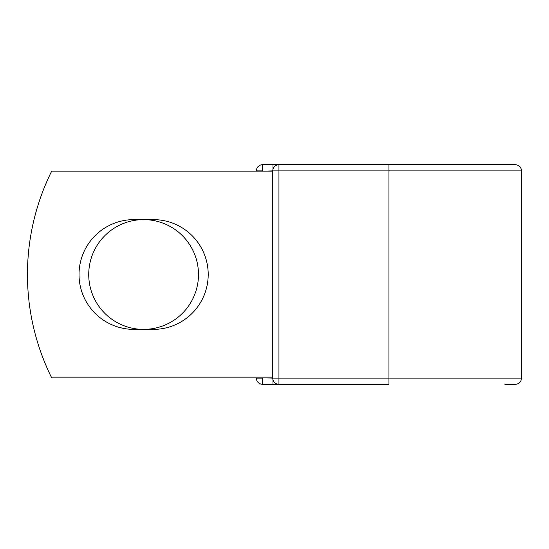 <?xml version="1.0" encoding="UTF-8"?>
<svg xmlns="http://www.w3.org/2000/svg" width="549" height="549" viewBox="0 0 549 549"><rect width="100%" height="100%" fill="white"/><g stroke="black" fill="none" stroke-linecap="round" stroke-linejoin="round"><path stroke-width="0.82" d="M79.022 274.5A54.879 54.879 0 0 0 133.894 329.379L153.329 329.379A54.879 54.879 0 0 0 208.201 274.5A54.879 54.879 0 0 0 153.329 219.621L133.894 219.621A54.879 54.879 0 0 0 79.022 274.5M88.732 274.5A54.879 54.879 0 0 1 143.612 219.621A54.879 54.879 0 0 1 198.491 274.5A54.879 54.879 0 0 1 143.612 329.379A54.879 54.879 0 0 1 88.732 274.5M388.96 164.693L278.947 164.693L278.947 170.897L521.55 170.897C521.179 167.129 519.114 165.064 515.346 164.693L388.96 164.693L388.96 384.307L262.566 384.307A6.204 6.204 0 0 1 256.362 378.103L256.362 377.849M256.362 171.151L256.362 170.897A6.204 6.204 0 0 1 262.566 164.693L273.004 164.693A6.204 6.204 0 0 1 275.975 165.455A6.204 6.204 0 0 0 273.004 164.693L278.947 164.693A6.204 6.204 0 0 0 272.743 170.897L262.566 171.151M504.908 384.307L515.346 384.307C517.865 384.204 519.725 383.051 520.919 380.834L521.55 378.103L521.55 170.897M262.566 377.849L272.743 378.103L272.743 170.897A6.204 6.204 0 0 1 278.947 164.693M272.743 377.849L51.681 377.849A232.529 232.529 0 0 1 51.681 171.151L272.743 171.151M273.004 384.307A6.204 6.204 0 0 0 275.975 383.545A6.204 6.204 0 0 1 273.004 384.307L273.004 379.874M272.743 378.103A6.204 6.204 0 0 0 278.947 384.307L278.947 378.103L272.743 378.103A6.204 6.204 0 0 0 278.947 384.307M256.362 170.897A6.204 6.204 0 0 1 262.566 164.693L262.566 170.897L256.362 170.897M262.566 384.307A6.204 6.204 0 0 1 256.362 378.103L262.566 378.103L262.566 384.307M272.743 170.897L278.947 170.897L278.947 378.103L521.55 378.103M273.004 169.126L273.004 164.693"/></g></svg>
